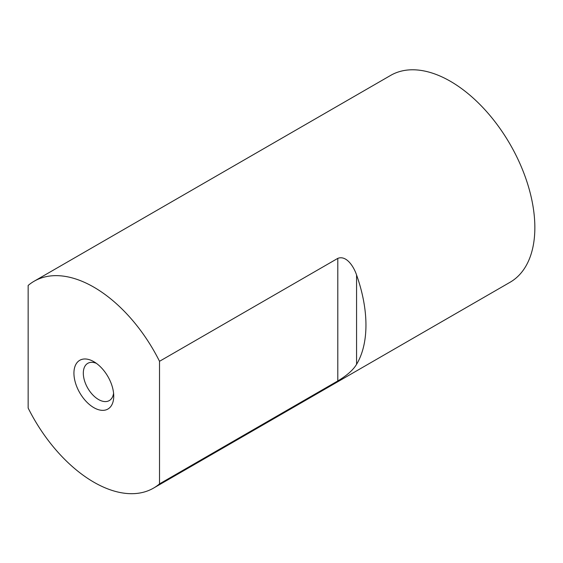 <?xml version="1.0" encoding="UTF-8"?>
<svg xmlns="http://www.w3.org/2000/svg" width="563" height="563" viewBox="0 0 563 563"><rect width="100%" height="100%" fill="white"/><g stroke="black" fill="none" stroke-linecap="round" stroke-linejoin="round"><path stroke-width="0.84" d="M153.551 488.1L510.113 282.239A119.433 68.953 -120 0 0 534.85 227.565A119.433 68.953 -120 0 0 482.716 107.371A119.433 68.953 -120 0 0 390.687 75.379L34.118 281.24A119.433 68.953 -120 0 0 28.15 285.455L28.15 408.041A119.433 68.953 -120 0 0 153.551 488.1A119.433 68.953 -120 0 0 159.519 483.884L337.8 380.954L337.8 258.368L159.519 361.298L159.519 483.884M337.8 380.954C346.935 375.514 353.191 369.975 356.569 364.331A119.433 68.953 -120 0 0 365.95 325.076A119.433 68.953 -120 0 0 356.569 274.983C353.768 266.552 346.358 255.025 337.8 258.368M159.519 361.298A119.433 68.953 -120 0 0 34.118 281.24M113.578 393.178A21.514 12.421 60 0 1 111.875 398.09A21.514 12.421 60 0 1 109.278 400.589A21.514 12.421 60 0 1 89.411 390.757A21.514 12.421 60 0 1 85.175 365.83A21.514 12.421 60 0 1 87.772 363.332A21.514 12.421 60 0 1 96.336 363.318M111.298 405.768A28.143 16.25 -120 0 0 113.733 396.162A28.143 16.25 -120 0 0 93.831 361.685A28.143 16.25 -120 0 0 76.371 363.564A28.143 16.25 -120 0 0 84.295 399.329A28.143 16.25 -120 0 0 111.298 405.768M356.569 364.331L356.569 274.983"/></g></svg>
